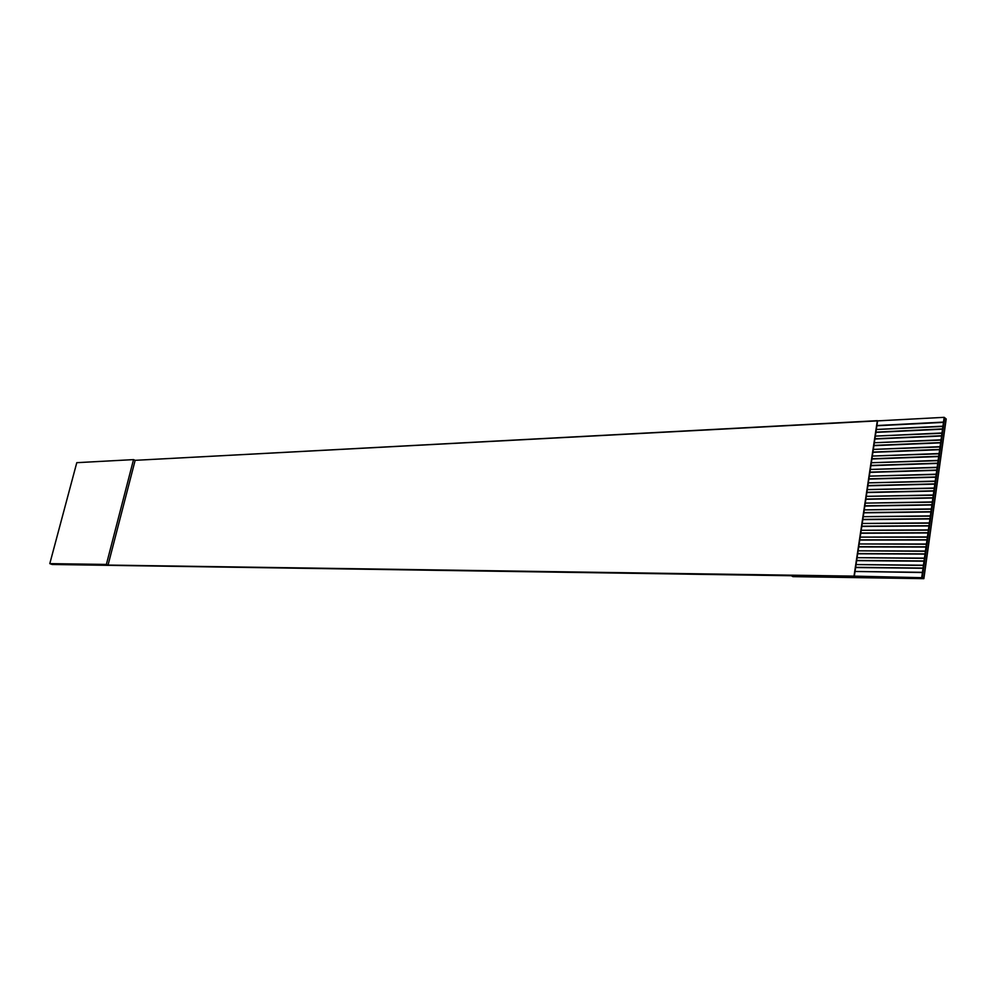 <?xml version="1.0" encoding="UTF-8"?>
<svg xmlns="http://www.w3.org/2000/svg" width="996" height="996" viewBox="0 0 996 996"><rect width="100%" height="100%" fill="white"/><g stroke="black" fill="none" stroke-linecap="round" stroke-linejoin="round"><path stroke-width="1.49" d="M923.865 578.664L922.383 577.705L791.31 575.738L792.891 576.634L923.865 578.664L946.2 418.967L944.768 417.822L922.383 577.705L923.865 578.664L792.891 576.634L791.31 575.738L922.383 577.705L854.008 576.124L52.153 564.483L49.8 563.624L76.779 462.679L133.526 459.617L135.157 460.326L944.171 417.336L946.2 418.967L923.865 578.664M52.153 564.483L791.31 575.738L52.153 564.483M855.651 567.322L923.043 568.056L923.441 565.218L856.062 564.57L855.651 567.322L856.672 560.437L924.039 560.96L924.437 558.134L857.095 557.685L856.672 560.437L857.705 553.564L925.035 553.888L925.421 551.062L858.116 550.813L857.705 553.564L858.739 546.704L926.019 546.816L926.417 544.003L859.15 543.965L858.739 546.704L859.76 539.857L927.002 539.77L927.401 536.956L860.171 537.118L859.76 539.857L860.793 533.022L927.998 532.736L928.384 529.922L861.204 530.295L860.793 533.022L861.814 526.199L928.982 525.714L929.368 522.912L862.225 523.473L861.814 526.199L862.835 519.389L929.965 518.704L930.351 515.903L863.246 516.675L862.835 519.389L863.856 512.604L930.936 511.707L931.335 508.919L864.254 509.89L863.856 512.604L864.864 505.819L931.92 504.735L932.306 501.947L865.275 503.117L864.864 505.819L865.885 499.058L932.891 497.776L933.289 494.987L866.283 496.357L865.885 499.058L866.894 492.31L933.875 490.816L934.26 488.04L867.304 489.609L866.894 492.31L867.902 485.562L934.846 483.882L935.232 481.118L868.313 482.873L867.902 485.562L868.91 478.839L935.817 476.96L936.203 474.196L869.321 476.15L868.91 478.839L869.919 472.129L936.775 470.062L937.161 467.298L870.33 469.452L869.919 472.129L870.927 465.431L937.746 463.165L938.132 460.413L871.326 462.754L870.927 465.431L871.936 458.745L938.705 456.28L939.091 453.541L872.334 456.068L871.936 458.745L872.932 452.072L939.676 449.42L940.062 446.681L873.33 449.408L872.932 452.072L873.928 445.411L940.635 442.573L941.021 439.834L874.326 442.747L873.928 445.411L874.924 438.763L941.594 435.725L941.979 432.999L875.322 436.111L874.924 438.763L875.92 432.14L942.552 428.903L942.926 426.176L876.318 429.488L875.92 432.14L876.916 425.516L943.498 422.092L944.171 417.336L877.613 420.885L876.916 425.516L877.327 420.673L135.157 460.326L108.054 565.068L854.008 576.124L877.327 420.673L854.008 576.124L922.383 577.705L944.768 417.822L944.171 417.336L921.748 577.307L922.445 572.327L855.029 571.467L854.294 576.298L855.651 567.322L855.029 571.467L922.782 572.538L923.379 568.268L855.614 567.533L923.043 568.056L855.651 567.322M51.468 564.234L108.054 565.068L51.468 564.234M135.157 460.326L133.526 459.617L106.373 564.433L108.054 565.068L135.157 460.326M133.526 459.617L76.779 462.679L49.8 563.624L106.373 564.433L133.526 459.617M943.249 426.437L943.822 422.354L876.878 425.778L943.498 422.092L876.916 425.516L876.318 429.488L943.249 426.437M942.291 433.248L942.863 429.151L875.882 432.401L942.552 428.903L875.92 432.14L875.322 436.111L942.291 433.248M941.332 440.083L941.905 435.974L874.886 439.024L941.594 435.725L874.924 438.763L874.326 442.747L941.332 440.083M940.373 446.918L940.959 442.822L873.89 445.673L940.635 442.573L873.928 445.411L873.33 449.408L940.373 446.918M939.415 453.778L939.987 449.669L872.894 452.321L939.676 449.42L872.932 452.072L872.334 456.068L939.415 453.778M938.456 460.65L939.029 456.529L871.898 458.994L938.705 456.28L871.936 458.745L871.326 462.754L938.456 460.65M937.485 467.535L938.07 463.401L870.89 465.68L937.746 463.165L870.927 465.431L870.33 469.452L937.485 467.535M936.526 474.445L937.099 470.299L869.882 472.378L936.775 470.062L869.919 472.129L869.321 476.15L936.526 474.445M935.555 481.354L936.14 477.209L868.886 479.088L935.817 476.96L868.91 478.839L868.313 482.873L935.555 481.354M934.584 488.277L935.169 484.118L867.877 485.811L934.846 483.882L867.902 485.562L867.304 489.609L934.584 488.277M933.613 495.224L934.198 491.053L866.856 492.547L933.875 490.816L866.894 492.31L866.283 496.357L933.613 495.224M932.63 502.183L933.215 498L865.848 499.295L932.891 497.776L865.885 499.058L865.275 503.117L932.63 502.183M931.658 509.155L932.244 504.972L864.839 506.055L931.92 504.735L864.864 505.819L864.254 509.89L931.658 509.155M930.675 516.14L931.272 511.944L863.818 512.828L930.936 511.707L863.856 512.604L863.246 516.675L930.675 516.14M929.704 523.137L930.289 518.928L862.797 519.626L929.965 518.704L862.835 519.389L862.225 523.473L929.704 523.137M928.72 530.146L929.305 525.938L861.777 526.423L928.982 525.714L861.814 526.199L861.204 530.295L928.72 530.146M927.737 537.18L928.322 532.96L860.756 533.234L927.998 532.736L860.793 533.022L860.171 537.118L927.737 537.18M926.741 544.214L927.338 539.994L859.735 540.069L927.002 539.77L859.76 539.857L859.15 543.965L926.741 544.214M925.757 551.274L926.355 547.041L858.701 546.916L926.019 546.816L858.739 546.704L858.116 550.813L925.757 551.274M924.761 558.345L925.359 554.1L857.681 553.776L925.035 553.888L857.705 553.564L857.095 557.685L924.761 558.345M923.778 565.429L924.363 561.184L856.647 560.648L924.039 560.96L856.672 560.437L856.062 564.57L923.778 565.429"/></g></svg>

